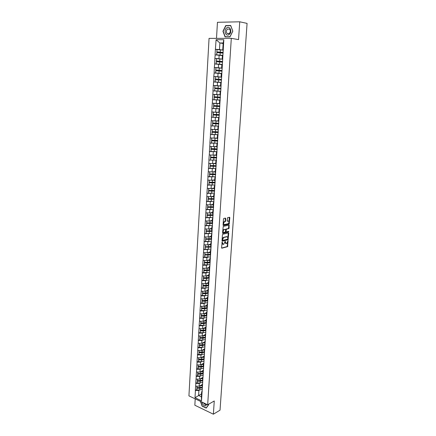 <?xml version="1.0" encoding="UTF-8"?>
<svg xmlns="http://www.w3.org/2000/svg" width="436" height="436" viewBox="0 0 436 436"><rect width="100%" height="100%" fill="white"/><g stroke="black" fill="none" stroke-linecap="round" stroke-linejoin="round"><path stroke-width="0.65" d="M222.164 242.056L221.564 247.79L221.853 248.204L227.587 246.672L228.061 240.558L226.775 243.452L226.186 243.61L225.134 241.299L223.832 244.215L223.237 244.378L222.164 242.056M225.734 218.55L225.445 218.104L223.766 218.458L223.466 219.019L223.069 225.041L223.357 225.483L229.134 224.208L229.843 217.7L229.565 217.259L227.581 217.673L227.107 220.79L227.39 221.232L228.35 221.03C229.341 221.575 229.325 222.458 228.295 223.684L224.393 224.551C223.379 224.011 223.395 223.123 224.431 221.88L225.259 221.679L225.559 221.123L225.734 218.55L225.259 218.142M238.541 39.616L239.74 21.8L247.076 23.391L220.033 410.172L213.373 414.2L214.261 400.973L207.672 404.782L231.309 38.33L238.541 39.616M222.774 234.257L222.42 234.84L222.028 240.792L222.316 241.212L228.061 239.756L228.775 233.32L228.497 232.895L222.774 234.257M222.545 232.944L223.248 226.388L229.025 225.101L229.134 228.066L228.829 228.628L226.437 229.183L226.017 231.434L226.3 231.859L228.698 231.298L228.677 231.99L222.834 233.374L222.545 232.944M207.672 404.782L188.924 395.872L209.057 38.373L231.309 38.33M217.951 49.677L215.395 49.295L215.068 54.86L222.387 55.595M215.395 49.295L216.093 39.72L223.826 39.72L221.325 82.377L214.997 81.93L215.128 79.728L221.461 80.159M221.107 85.941L220.518 85.897L220.736 82.393L221.325 82.377M221.194 82.371L220.769 91.38L216.975 91.119L216.763 94.585L219.973 94.765M220.638 91.369L201.525 400.798L194.996 397.703L195.426 390.438L198.898 390.443L199.83 389.937M196.707 389.637L195.426 390.438M195.312 390.384L195.84 383.418L199.317 383.429L200.26 382.933M197.121 382.639L195.84 383.418M195.726 383.369L196.255 376.361L199.748 376.372L200.696 375.887M203.53 370.224L202.985 370.496L202.816 373.287L200.604 373.799L197.639 373.832L197.535 375.581L196.255 376.361M196.14 376.312L196.674 369.259L200.173 369.276L201.132 368.802M203.269 366.224L198.064 366.736L197.96 368.491L196.674 369.259M196.56 369.21L197.094 362.114L200.604 362.136L201.574 361.667M198.391 361.39L197.094 362.114M196.979 362.065L197.519 354.926L201.04 354.959L202.015 354.495M198.816 354.217L197.519 354.926M197.404 354.877L197.944 347.694L201.476 347.732L202.462 347.279M199.247 347.007L197.944 347.694M197.83 347.65L198.369 340.423L201.917 340.462L202.909 340.02M199.677 339.753L198.369 340.423M198.255 340.374L198.805 333.104L202.359 333.148L203.361 332.717M200.113 332.455L198.805 333.104M198.685 333.06L199.236 325.741L202.8 325.79L203.819 325.37M200.549 325.109L199.236 325.741M199.121 325.697L199.672 318.329L203.247 318.389L204.282 317.98M200.991 317.724L199.672 318.329M199.557 318.291L200.113 310.879L203.699 310.944L204.746 310.541M201.432 310.29L200.113 310.879M199.999 310.835L200.555 303.38L204.152 303.451L205.209 303.058M201.879 302.813L200.555 303.38M200.44 303.342L201.001 295.837L204.604 295.913L205.683 295.532M202.331 295.286L201.001 295.837M200.882 295.793L201.448 288.245L205.062 288.327L206.157 287.956M202.784 287.716L201.448 288.245M201.328 288.207L201.895 280.604L205.525 280.691L206.637 280.332M203.236 280.097L201.895 280.604M201.781 280.566L202.348 272.92L205.988 273.012L207.122 272.663M203.694 272.435L202.348 272.92M202.233 272.882L202.805 265.186L206.457 265.284L207.607 264.946M204.157 264.723L202.805 265.186M202.685 265.148L203.263 257.404L206.926 257.513L208.103 257.185M204.62 256.962L203.263 257.404M203.143 257.371L203.726 249.572L208.599 249.37M205.089 249.158L203.726 249.572M203.607 249.539L204.19 241.691L209.106 241.511M205.558 241.299L204.19 241.691M204.07 241.658L204.658 233.761L209.618 233.598M206.032 233.391L204.658 233.761M204.539 233.734L205.127 225.783L210.136 225.635M206.506 225.434L205.127 225.783M205.007 225.755L205.601 217.755L210.659 217.624M206.991 217.428L205.601 217.755M205.476 217.722L206.075 209.672L211.198 209.563M207.471 209.373L206.075 209.672M205.956 209.645L206.555 201.536L211.743 201.454M207.961 201.263L206.555 201.536M206.435 201.514L207.04 193.35L212.305 193.29M208.452 193.099L207.04 193.35M206.915 193.328L207.525 185.115L212.877 185.071M208.953 184.886L207.525 185.115M207.4 185.087L208.01 176.82L213.477 176.803M209.454 176.624L208.01 176.82M207.89 176.798L208.506 168.476L214.098 168.481M209.961 168.301L208.506 168.476M208.381 168.454L208.997 160.077L214.763 160.11M216.523 160.067L208.997 160.077M208.871 160.061L209.498 151.624L215.482 151.684M211.138 151.494L209.498 151.624M209.373 151.608L209.999 143.117L216.31 143.204M211.847 143.008L209.999 143.117M209.874 143.101L210.501 134.55L217.373 134.675M212.637 134.473L210.501 134.55M210.375 134.533L211.013 125.928L218.621 126.108M213.569 125.89L211.013 125.928M210.882 125.917L211.52 117.251L219.155 117.507M214.774 117.268L211.52 117.251M211.395 117.24L212.038 108.515L219.69 108.847M216.638 108.629L212.038 108.515M211.907 108.504L212.555 99.724L220.229 100.133M220.235 100.057L212.555 99.724M212.425 99.713L213.079 90.868L216.975 91.119M220.774 91.347L213.079 90.868M212.948 90.862L213.602 81.957L220.73 82.48M220.927 77.156L213.793 76.496L213.602 81.957M213.793 76.496L214.131 72.986L221.281 73.575M218.48 67.951L214.327 67.487L214.131 72.986M214.327 67.487L214.665 63.956L221.831 64.615M217.984 58.827L214.861 58.424L214.665 63.956M214.861 58.424L215.199 54.865M222.78 58.865L222.191 58.784L222.409 55.214L222.883 55.012M219.145 55.149L218.932 58.707L222.758 59.203M222.191 58.784L222.66 58.609M214.992 58.424L218.932 58.707M222.218 67.951L221.63 67.885L221.848 64.332L222.316 64.196M218.6 64.234L218.387 67.765L222.202 68.19M221.63 67.885L222.098 67.765M214.452 67.493L218.387 67.765M221.662 76.976L221.074 76.921L221.292 73.395L221.755 73.313M218.055 73.253L217.842 76.769L221.651 77.118M221.074 76.921L221.532 76.861M213.923 76.502L217.842 76.769M217.51 82.219L217.302 85.707L221.101 85.985M220.518 85.897L220.976 85.897M213.395 85.451L217.302 85.707M220.42 94.874L219.973 94.814L220.185 91.331M212.872 94.34L216.763 94.585M220.224 100.236L219.64 100.215L220.087 100.307M219.869 103.784L219.422 103.67L219.64 100.215M216.441 99.964L216.234 103.408L219.433 103.523M212.354 103.169L216.234 103.408M219.679 109.049L219.095 109.033L219.537 109.185M219.324 112.641L218.883 112.466L219.095 109.033M215.907 108.749L215.7 112.172L218.899 112.232M211.836 111.938L215.7 112.172M219.134 117.802L218.556 117.796L218.992 118.003M218.779 121.431L218.343 121.208L218.556 117.796M215.384 117.48L215.177 120.876L218.365 120.876M211.324 120.652L215.177 120.876M218.6 126.495L218.016 126.5L218.452 126.762M218.24 130.168L217.809 129.89L218.016 126.5M214.861 126.151L214.654 129.525L217.837 129.47M210.811 129.307L214.654 129.525M218.065 135.133L217.488 135.149L217.913 135.46M217.706 138.85L217.281 138.512L217.488 135.149M214.338 134.762L214.136 138.114L217.308 138.005M210.305 137.907L214.136 138.114M217.531 143.711L216.959 143.738L217.379 144.103M217.172 147.472L216.752 147.085L216.959 143.738M213.82 143.319L213.618 146.649L216.79 146.485M209.803 146.447L213.618 146.649M217.008 152.235L216.43 152.273L216.85 152.693M216.643 156.034L216.229 155.598L216.43 152.273M213.308 151.821L213.106 155.129L216.267 154.911M209.302 154.938L213.106 155.129M216.485 160.704L215.907 160.753L216.321 161.222M216.12 164.546L215.706 164.05L215.907 160.753M212.795 160.268L212.599 163.555L215.755 163.282M208.806 163.369L212.599 163.555M215.962 169.119L215.389 169.173L215.798 169.697M215.597 172.999L215.188 172.454L215.389 169.173M212.288 168.661L212.092 171.926L215.242 171.599M208.31 171.746L212.092 171.926M215.444 177.479L214.872 177.545L215.28 178.117M215.079 181.398L214.675 180.804L214.872 177.545M211.787 176.994L211.591 180.242L214.73 179.861M207.819 180.068L211.591 180.242M214.932 185.785L214.359 185.861L214.763 186.483M214.561 189.742L214.163 189.099L214.359 185.861M211.286 185.278L211.095 188.505L214.223 188.074M207.334 188.341L214.196 188.51M214.425 194.036L213.853 194.124L214.25 194.794M214.049 198.031L213.656 197.339L213.853 194.124M210.79 193.513L210.599 196.718L213.722 196.233M206.849 196.56L210.599 196.718M213.918 202.239L213.346 202.331L213.738 203.051M213.542 206.266L213.15 205.525L213.346 202.331M210.294 201.688L210.103 204.876L213.226 204.337M206.37 204.724L210.103 204.876M213.411 210.381L212.844 210.49L213.231 211.258M213.035 214.452L212.648 213.662L212.844 210.49M209.803 209.82L209.612 212.981L212.724 212.397M205.89 212.839L209.612 212.981M212.91 218.48L212.343 218.594L212.73 219.406M212.534 222.583L212.152 221.75L212.343 218.594M209.318 217.891L209.127 221.036L212.234 220.403M205.416 220.899L209.127 221.036M212.414 226.524L211.847 226.644L212.228 227.51M212.032 230.66L211.656 229.783L211.847 226.644M208.833 225.913L208.642 229.042L211.743 228.355M204.942 228.911L208.642 229.042M211.918 234.519L211.356 234.65L211.733 235.554M211.536 238.688L211.166 237.762L211.356 234.65M208.354 233.887L208.163 236.993L211.258 236.263M204.473 236.868L208.163 236.993M211.427 242.46L210.866 242.601L211.237 243.555M211.046 246.667L210.675 245.697L210.866 242.601M207.874 241.811L207.689 244.896L210.773 244.116M204.01 244.781L207.689 244.896M210.942 250.351L210.381 250.504L210.746 251.501M210.555 254.597L210.19 253.578L210.381 250.504M207.4 249.686L207.214 252.749L210.294 251.926M203.547 252.64L207.214 252.749M210.457 258.194L209.896 258.352L210.256 259.398M210.07 262.472L209.705 261.409L209.896 258.352M206.926 257.513L206.74 260.559L209.814 259.687M203.083 260.45L206.74 260.559M209.972 265.993L209.416 266.156L209.77 267.246M209.585 270.298L209.226 269.197L209.416 266.156M206.457 265.284L206.272 268.314L209.34 267.393M202.626 268.216L206.272 268.314M209.493 273.737L208.937 273.912L209.291 275.04M209.106 278.075L208.751 276.931L208.937 273.912M205.988 273.012L205.808 276.021L208.866 275.062M202.173 275.928L205.808 276.021M209.018 281.438L208.463 281.618L208.811 282.79M208.626 285.809L208.277 284.621L208.463 281.618M205.525 280.691L205.345 283.683L208.397 282.675M201.721 283.596L205.345 283.683M208.544 289.084L207.988 289.275L208.337 290.49M208.152 293.488L207.809 292.256L207.988 289.275M205.062 288.327L204.882 291.297L207.928 290.245M201.269 291.215L204.882 291.297M208.076 296.687L207.52 296.889L207.863 298.142M207.678 301.123L207.34 299.854L207.52 296.889M204.604 295.913L204.43 298.867L207.465 297.772M200.827 298.791L204.43 298.867M207.607 304.246L207.056 304.453L207.394 305.75M207.209 308.71L206.877 307.396L207.056 304.453M204.152 303.451L203.972 306.388L207.007 305.249M200.38 306.317L203.972 306.388M207.144 311.756L206.593 311.969L206.926 313.31M206.746 316.253L206.413 314.896L206.593 311.969M203.699 310.944L203.519 313.86L206.55 312.683M199.939 313.8L203.519 313.86M206.68 319.223L206.13 319.441L206.462 320.82M206.283 323.746L205.956 322.351L206.13 319.441M203.247 318.389L203.072 321.288L206.092 320.068M199.503 321.234L203.072 321.288M206.223 326.64L205.672 326.869L206.005 328.286M205.825 331.197L205.498 329.763L205.672 326.869M202.8 325.79L202.626 328.673L205.639 327.414M199.067 328.624L202.626 328.673M205.77 334.014L205.22 334.248L205.541 335.709M205.367 338.598L205.22 334.248M202.359 333.148L202.184 336.014L205.193 334.712M198.636 335.971L202.184 336.014M205.318 341.344L204.767 341.59L205.089 343.083M204.909 345.955L204.767 341.59M201.917 340.462L201.743 343.312L204.746 341.966M198.206 343.268L201.743 343.312M204.865 348.631L204.321 348.882L204.637 350.413M204.457 353.269L204.321 348.882M201.476 347.732L201.307 350.56L204.299 349.176M197.775 350.528L201.307 350.56M204.419 355.869L203.874 356.13L204.184 357.7M204.01 360.534L203.874 356.13M201.04 354.959L200.871 357.771L203.857 356.348M197.35 357.743L200.871 357.771M203.972 363.068L203.427 363.335L203.737 364.943M198.173 364.921L198.184 366.485L203.258 366.136L203.427 363.335M200.604 362.136L200.435 364.937L203.421 363.471M203.258 366.142L203.563 367.761M196.93 364.91L200.435 364.937M200.173 369.276L200.004 372.055L202.985 370.556M202.985 370.496L203.29 372.142M202.816 373.287L203.121 374.944M196.511 372.039L200.004 372.055M199.748 376.372L199.579 379.135L203.089 377.32L202.549 377.614L202.849 379.293M202.68 382.083L202.549 377.614M196.091 379.124L199.579 379.135M202.653 384.405L202.113 384.694L202.413 386.405M202.239 389.179L202.113 384.694M199.317 383.429L199.154 386.176L202.658 384.312M195.677 386.171L199.154 386.176M202.217 391.435L201.677 391.724L201.977 393.479M198.898 390.443L198.593 395.474L201.367 396.776L201.677 391.724M201.546 393.85L194.996 397.703M201.367 396.776L201.525 400.798M195.214 398.858L194.838 405.229L213.373 414.2M239.74 21.8L217.45 22.301L216.501 38.357M223.346 49.715L222.752 49.628L223.161 42.984L219.88 42.968L219.482 49.584L223.319 50.162L217.035 49.606L216.779 51.906L217.035 49.606M223.134 43.502L219.88 42.968L216.093 39.72M222.752 49.628L223.232 49.388M223.161 42.984L223.826 39.72M215.526 49.295L219.482 49.584M200.522 387.593L200.064 387.838M201.1 380.563L200.593 380.824M201.694 373.483L201.138 373.772M202.315 366.36L201.694 366.665M202.974 359.182L202.271 359.52M203.677 351.95L202.871 352.326M204.473 344.642L203.503 345.078M205.1 337.377L204.184 337.775M205.579 330.134L204.958 330.395M221.101 86.017L213.269 85.445M200.451 401.349L202.091 406.112L206.228 408.096L208.588 404.848L208.419 404.352M229.974 36.88L232.835 31.163L230.704 25.473L225.744 25.566L222.943 31.272L225.041 36.902L229.974 36.88M221.946 242.312L222.731 244.285M225.685 243.522L224.911 241.571M221.602 248.051L227.172 246.563L227.837 240.846M222.066 241.064L227.647 239.653L228.317 232.938M222.513 240.127L222.714 240.421L227.728 239.162L228.017 238.04L227.123 236.694L223.564 237.576L222.513 240.127L222.098 240.018L222.589 240.389M222.098 240.018L223.145 237.473L226.709 236.59M226.131 231.821L225.597 231.331L225.712 229.647L226.017 229.085L228.415 228.529L228.846 225.145M222.589 233.227L228.235 231.898L228.464 231.353M224.066 229.723L223.941 229.767C222.889 231.009 222.872 231.898 223.886 232.426L225.265 232.099L225.685 229.848L225.401 229.418L223.521 229.663C222.48 230.884 222.453 231.772 223.445 232.334M223.646 229.625L224.981 229.32M223.962 224.458C222.965 223.908 222.981 223.014 224.011 221.782L224.84 221.581L225.145 221.025L225.314 218.452M227.156 221.096L227.93 220.932M223.118 225.347L228.72 224.109L229.374 217.297M226.616 25.74L225.744 25.566M202.348 389.348L199.732 389.942L199.835 388.214L202.01 387.833M199.835 388.214L196.887 388.263L196.783 389.991L199.732 389.942M196.783 389.991L196.887 388.263M201.95 387.337L199.748 387.855L196.805 387.898M202.091 385.037L200.391 385.517M202.059 385.56L199.655 385.909M196.909 386.171L196.925 387.68L201.955 387.288M196.925 387.68L197.012 386.171M202.778 382.361L200.157 382.939L200.26 381.2L202.457 380.824M200.26 381.2L197.306 381.244L197.203 382.982L200.157 382.939M197.203 382.982L197.306 381.244M202.38 380.345L197.225 380.89M202.522 378.028L200.816 378.497M202.489 378.541L200.075 378.879M197.328 379.129L197.339 380.655L202.386 380.279M197.339 380.655L197.432 379.129M203.214 375.331L200.587 375.892L200.691 374.143L202.904 373.772M200.691 374.143L197.726 374.181L197.622 375.93L200.587 375.892M197.639 373.832L197.726 374.181M197.535 375.581L197.622 375.93M202.958 370.982L201.236 371.439M202.925 371.483L200.495 371.81M197.748 372.044L197.759 373.592L202.816 373.227M197.759 373.592L197.851 372.044M203.65 368.262L201.012 368.802L201.121 367.047L203.356 366.681M201.121 367.047L198.151 367.079L198.042 368.834L201.012 368.802M198.064 366.736L198.151 367.079M197.96 368.491L198.042 368.834M203.394 363.891L201.661 364.333M203.361 364.382L200.92 364.698M198.184 366.485L198.276 364.921M204.092 361.144L201.448 361.673L201.557 359.907L203.814 359.547M201.557 359.907L198.576 359.934L198.467 361.7L201.448 361.673M198.467 361.7L198.576 359.934M203.726 359.095L198.489 359.596M203.835 356.757L202.091 357.188M203.803 357.237L201.35 357.542M198.598 357.749L198.609 359.335L203.71 359.002M198.609 359.335L198.702 357.754M204.533 353.988L201.884 354.501L201.993 352.724L204.277 352.37M201.993 352.724L199.001 352.74L198.898 354.523L201.884 354.501M198.898 354.523L199.001 352.74M204.184 351.923L198.914 352.419M204.277 349.579L202.517 349.999M204.244 350.048L201.775 350.342M199.029 350.539L199.039 352.141L204.162 351.819M199.039 352.141L199.132 350.539M202.075 402.123C202.527 404.553 203.683 405.807 205.536 405.883L206.855 404.395M203.29 402.701L205.285 404.728L206.315 404.139L205.285 404.728M208.386 404.368L208.517 404.75L206.233 407.9L202.228 405.976L200.664 401.452M226.693 27.931C223.292 30.275 225.853 37.158 229.162 34.531C232.606 32.21 229.995 25.25 226.693 27.931M227.488 29.054C226.148 30.487 226.017 31.97 227.091 33.485L229.178 33.567C230.519 32.144 230.66 30.667 229.592 29.136L227.488 29.054M232.748 31.179L229.979 36.717L225.194 36.738L223.161 31.283L225.881 25.757L230.682 25.67L232.819 31.19M226.088 36.897L225.194 36.738M204.98 346.789L202.32 347.285L202.429 345.497L204.74 345.149M202.429 345.497L199.432 345.508L199.323 347.301L202.32 347.285M199.323 347.301L199.432 345.508M204.648 344.713L199.345 345.192M204.718 342.364L202.947 342.767M204.691 342.821L202.206 343.099M199.459 343.285L199.47 344.903L204.626 344.598M199.47 344.903L199.563 343.285M205.427 339.551L202.762 340.026L202.871 338.227L205.209 337.884M202.871 338.227L199.862 338.232L199.759 340.031L202.762 340.026M199.759 340.031L199.862 338.232M205.116 337.453L199.775 337.922M205.165 335.099L203.383 335.497M205.138 335.546L202.642 335.818M199.89 335.987L199.901 337.627L205.089 337.328M199.901 337.627L199.999 335.987M205.879 332.265L203.209 332.723L203.318 330.913L205.683 330.575M203.318 330.913L200.298 330.913L200.195 332.723L203.209 332.723M200.195 332.723L200.298 330.913M205.585 330.156L200.211 330.613M205.618 327.796L203.819 328.177M205.59 328.226L203.078 328.488M200.326 328.64L200.337 330.303L205.552 330.019M200.337 330.303L200.435 328.646M206.332 324.934L203.65 325.37L203.765 323.55L206.157 323.223M203.765 323.55L200.74 323.55L200.631 325.37L203.65 325.37M200.631 325.37L200.74 323.55M206.059 322.809L200.647 323.256M206.07 320.444L204.255 320.814M206.043 320.869L203.514 321.114M200.767 321.256L200.773 322.934L206.026 322.662M200.773 322.934L200.876 321.256M206.784 317.561L204.103 317.98L204.212 316.149L206.642 315.828M204.212 316.149L201.181 316.138L201.072 317.969L204.103 317.98M201.072 317.969L201.181 316.138M206.539 315.419L201.089 315.855M206.528 313.048L204.697 313.402M206.501 313.462L203.95 313.691M201.209 313.822L201.214 315.517L206.501 315.261M201.214 315.517L201.318 313.822M207.242 310.138L204.555 310.541L204.664 308.699L207.127 308.383M204.664 308.699L201.623 308.683L201.514 310.53L204.555 310.541M201.514 310.53L201.623 308.683M207.024 307.98L201.53 308.405M206.986 305.609L205.138 305.952M206.958 306.007L204.391 306.23M201.655 306.339L201.661 308.061L206.98 307.816M201.661 308.061L201.759 306.345M207.705 302.677L205.007 303.058L205.122 301.205L207.618 300.895M205.122 301.205L202.07 301.183L201.961 303.036L205.007 303.058M201.961 303.036L202.07 301.183M207.514 300.502L201.977 300.916M207.443 298.126L205.579 298.453M207.422 298.507L204.833 298.72M202.102 298.818L202.108 300.557L207.465 300.322M202.108 300.557L202.211 298.818M208.168 295.161L205.465 295.532L205.579 293.662L208.114 293.357M205.579 293.662L202.517 293.635L202.408 295.504L205.465 295.532M202.408 295.504L202.517 293.635M208.005 292.976L202.424 293.379M207.912 290.594L206.021 290.905M207.885 290.965L205.28 291.161M202.549 291.248L202.555 293.003L207.956 292.785M202.555 293.003L202.658 291.248M208.637 287.607L205.923 287.956L206.037 286.076L208.615 285.776M206.037 286.076L202.969 286.043L202.86 287.923L205.923 287.956M202.86 287.923L202.969 286.043M208.506 285.4L202.876 285.793M208.375 283.019L206.468 283.313M208.354 283.378L205.727 283.558M203.002 283.629L203.007 285.406L208.452 285.204M203.007 285.406L203.111 283.629M209.106 280.005L206.386 280.332L206.501 278.446L209.226 278.119M206.501 278.446L203.421 278.402L203.312 280.293L206.386 280.332M203.312 280.293L203.421 278.402M209.013 277.776L203.329 278.163M208.844 275.394L206.915 275.672M208.822 275.737L206.174 275.906M203.459 275.961L203.459 277.765L208.948 277.574M203.459 277.765L203.568 275.966M209.52 270.107L203.879 270.718L209.7 270.456M209.58 272.353L203.77 272.614L203.879 270.718M203.77 272.614L203.786 270.484M209.318 267.72L207.367 267.987M209.296 268.053L206.62 268.211M203.917 268.249L203.917 270.075L209.454 269.895M203.917 270.075L204.026 268.254M210.038 262.39L204.244 262.755L207.438 263.033L210.174 262.75M210.054 264.657L204.228 264.892L204.342 262.979M204.228 264.892L204.244 262.755M209.792 260.003L207.814 260.254M209.776 260.325L207.073 260.461M204.38 260.488L204.38 262.33L209.967 262.172M204.38 262.33L204.489 260.494M210.593 254.608L204.707 254.978L210.653 254.995M210.534 256.913L204.691 257.12L204.806 255.196M204.691 257.12L204.707 254.978M210.272 252.237L208.266 252.471M210.256 252.542L207.525 252.667M204.844 252.678L204.844 254.548L210.484 254.395M204.844 254.548L204.953 252.684M211.16 246.776L205.171 247.158L211.138 247.185M211.019 249.12L205.154 249.299L205.269 247.365M205.154 249.299L205.171 247.158M210.752 244.422L208.719 244.64M210.735 244.716L207.977 244.825M205.312 244.819L205.307 246.711L211.008 246.574M205.307 246.711L205.421 244.825M211.645 238.939L205.639 239.282L211.624 239.331M211.504 241.277L205.623 241.43L205.738 239.484M205.623 241.43L205.639 239.282M211.237 236.557L209.166 236.753M211.22 236.835L208.424 236.933M205.781 236.912L205.781 238.824L211.569 238.699M205.781 238.824L205.89 236.917M212.136 231.058L206.114 231.363L212.109 231.429M211.989 233.385L206.097 233.511L206.212 231.549M206.097 233.511L206.114 231.363M211.727 228.644L209.618 228.824M211.711 228.905L208.877 228.987M206.255 228.955L206.25 230.889L212.152 230.769M206.25 230.889L206.364 228.96M212.626 223.123L206.582 223.39L212.605 223.472M212.479 225.439L206.571 225.543L206.686 223.57M206.571 225.543L206.582 223.39M212.218 220.681L210.07 220.845M212.201 220.932L209.329 220.992M206.729 220.948L206.724 222.9L212.643 222.807M206.724 222.9L206.844 220.948M213.117 215.139L207.062 215.368L213.095 215.471M212.975 217.45L207.046 217.526L207.165 215.537M207.046 217.526L207.062 215.368M212.708 212.67L210.517 212.812M212.697 212.904L209.776 212.948M207.209 212.888L207.204 214.866L213.139 214.801M207.204 214.866L207.323 212.893M213.613 207.105L207.541 207.296L213.596 207.416M213.471 209.411L207.525 209.454L207.645 207.454M207.525 209.454L207.541 207.296M213.209 204.604L210.964 204.729M213.193 204.822L210.223 204.855M207.694 204.778L207.683 206.778L213.635 206.74M207.683 206.778L207.803 204.784M214.114 199.018L208.026 199.17L214.098 199.312M213.972 201.318L208.01 201.328L208.13 199.317M208.01 201.328L208.026 199.17M213.705 196.489L211.405 196.592M214.136 198.631L208.168 198.636L208.561 196.631M213.695 196.691L210.664 196.707M208.179 196.614L208.168 198.636M214.616 190.881L208.512 190.99L214.599 191.153M214.474 193.17L208.495 193.153L208.615 191.132M208.495 193.153L208.512 190.99M214.212 188.319L211.841 188.401M208.768 188.401L210.817 188.494M208.664 188.401L208.659 190.445L214.643 190.472M208.659 190.445L208.779 188.417M215.122 182.695L209.002 182.76L215.106 182.94M214.981 184.973L208.986 184.929L209.106 182.891M208.986 184.929L209.002 182.76M214.719 180.101L212.272 180.161M209.247 180.133L214.708 180.275M209.155 180.133L209.149 182.204L215.15 182.253M209.149 182.204L209.269 180.161M215.635 174.455L209.493 174.482L215.618 174.678M215.493 176.722L209.476 176.651L209.602 174.596M209.476 176.651L209.493 174.482M215.226 171.828L212.692 171.866M209.732 171.811L215.215 171.986M209.651 171.811L209.64 173.904L215.662 173.991M209.64 173.904L209.765 171.849M216.147 166.16L209.989 166.143L216.136 166.361M216.005 168.421L209.972 168.318L210.098 166.252M209.972 168.318L209.989 166.143M215.738 163.5L213.09 163.511M210.212 163.44L215.733 163.642M210.147 163.435L210.136 165.555L216.174 165.669M210.136 165.555L210.261 163.484M216.665 157.81L210.484 157.756L216.648 157.995M210.484 157.756L210.474 159.93L210.593 157.854M216.256 155.123L213.466 155.107M210.692 155.009L216.245 155.249M210.648 155.003L210.637 157.151L216.692 157.292M210.637 157.151L210.762 155.063M217.183 149.412L210.991 149.308L217.172 149.57M217.041 151.652L210.975 151.488L211.1 149.395M210.975 151.488L210.991 149.308M216.774 146.687L213.798 146.643M217.215 148.867L211.029 148.605L211.155 146.518L216.768 146.796M211.138 148.687L211.264 146.594M217.706 140.953L211.493 140.812L217.695 141.09M217.564 143.188L211.482 142.992L211.607 140.888M211.482 142.992L211.493 140.812M217.297 138.196L211.662 137.994L217.292 138.294M211.662 137.994L211.645 140.174L217.738 140.381M211.645 140.174L211.771 138.065M218.229 132.44L212.005 132.255L218.223 132.56M218.093 134.669L211.989 134.441L212.114 132.321M211.989 134.441L212.005 132.255M217.826 129.656L212.174 129.421L217.82 129.732M212.174 129.421L212.158 131.601L218.267 131.846M212.158 131.601L212.283 129.481M218.763 123.873L212.517 123.644L218.752 123.966M218.621 126.091L212.501 125.83L212.626 123.699M212.501 125.83L212.517 123.644M218.354 121.055L212.686 120.788L218.349 121.115M212.686 120.788L212.67 122.974L218.801 123.252M212.67 122.974L212.795 120.837M219.292 115.251L213.03 114.979L219.292 115.322M219.155 117.458L213.019 117.164L213.144 115.017M213.019 117.164L213.03 114.979M218.888 112.395L213.199 112.101L218.883 112.439M213.199 112.101L213.073 114.254L219.335 114.597M213.188 114.292L213.313 112.139M219.831 106.575L213.547 106.253L219.826 106.618M219.695 108.771L213.536 108.444L213.662 106.28M213.536 108.444L213.547 106.253M219.482 103.686L213.722 103.359L219.608 103.719M213.722 103.359L213.591 105.523L219.875 105.888M213.705 105.55L213.836 103.381M220.371 97.838L214.071 97.468L220.371 97.855M220.551 94.939L214.245 94.558L220.551 94.95M220.235 100.024L214.06 99.664L214.185 97.484M214.06 99.664L214.071 97.468M214.245 94.558L214.114 96.732L220.414 97.124M214.229 96.748L214.359 94.568M220.959 88.306L214.643 87.887L214.888 85.696L214.643 87.887M220.78 91.222L217.886 91.037L218.016 88.846L220.916 89.037M218.016 88.846L214.714 88.633L214.583 90.824L217.886 91.037M214.583 90.824L214.714 88.633M221.096 86.115L214.888 85.696M214.757 87.892L220.959 88.301M221.51 79.45L215.171 78.981L215.422 76.763L215.171 78.981M221.33 82.355L215.112 81.924L215.242 79.723M221.646 77.216L215.422 76.763M215.286 78.976L221.51 79.417M222.06 70.534L215.7 70.016L215.956 67.771L215.7 70.016M221.346 73.384L218.97 73.199L219.106 70.981L222.017 71.226M219.106 70.981L215.776 70.746L215.646 72.97L218.97 73.199M221.286 73.412L215.526 72.981L215.776 70.746M222.197 68.261L215.956 67.771M215.82 70L222.06 70.474M222.616 61.552L216.24 60.991L216.496 58.718L216.24 60.991M221.848 64.386L219.515 64.19L219.651 61.956L222.573 62.228M219.651 61.956L216.316 61.716L216.18 63.95L219.515 64.19M221.842 64.441L216.06 63.978L216.316 61.716M222.758 59.242L216.496 58.718M216.36 60.958L222.616 61.476M223.172 52.516L216.779 51.906M222.404 55.334L220.066 55.121L220.202 52.87L223.134 53.17M220.202 52.87L216.856 52.62L216.725 54.871L220.066 55.121M222.398 55.405L216.599 54.909L216.856 52.62M216.899 51.862L223.178 52.413M221.908 242.928L222.322 243.037M224.943 241.495L225.33 241.593M224.872 242.171L225.287 242.28M227.875 240.748L228.257 240.846M227.488 246.002L227.897 246.106M227.14 246.574L227.554 246.683M221.973 242.247L222.365 242.351M228.36 233.216L228.775 233.32M227.957 239.092L228.371 239.195M227.614 239.669L228.023 239.773M223.281 237.429L223.695 237.533M222.147 239.288L222.562 239.397M228.889 225.439L229.309 225.537M228.72 227.968L229.134 228.066M228.371 228.54L228.786 228.644M226.066 229.069L226.48 229.173M225.712 229.647L226.131 229.745M225.597 231.331L226.017 231.434M228.235 231.898L228.649 232.001M225.145 221.025L225.559 221.123M224.791 221.602L225.205 221.695M224.153 221.733L224.573 221.831M229.429 217.608L229.843 217.7M229.02 223.554L229.434 223.652M228.671 224.126L229.085 224.224M199.873 387.631L199.977 385.904M200.298 380.617L200.402 378.879M200.729 373.554L200.833 371.804M201.16 366.453L201.263 364.692M201.59 359.308L201.699 357.542M202.026 352.119L202.135 350.342M202.468 344.892L202.577 343.099M202.909 337.617L203.018 335.813M203.356 330.297L203.465 328.488M203.803 322.934L203.912 321.114M204.25 315.528L204.364 313.697M204.702 308.078L204.816 306.23M205.16 300.578L205.269 298.72M205.618 293.036L205.732 291.166M206.075 285.444L206.19 283.563M206.544 277.808L206.659 275.912M206.855 272.663L206.969 270.761M207.007 270.118L207.122 268.216M207.323 264.946L207.438 263.033M207.476 262.39L207.596 260.472M207.792 257.18L207.912 255.256M207.95 254.608L208.07 252.678M208.272 249.365L208.386 247.43M208.424 246.776L208.544 244.836M208.746 241.506L208.866 239.555M208.904 238.895L209.024 236.944M209.226 233.592L209.345 231.63M209.389 230.971L209.503 229.004M209.711 225.63L209.83 223.657M209.869 222.992L209.989 221.014M210.196 217.619L210.316 215.635M210.359 214.959L210.479 212.97M210.686 209.553L210.806 207.558M210.85 206.882L210.97 204.876M211.182 201.437L211.302 199.426M211.346 198.751L211.465 196.734M211.678 193.273L211.798 191.251M211.841 190.565L211.961 188.537M212.174 185.055L212.299 183.016M212.343 182.33L212.463 180.286M212.675 176.782L212.801 174.732M212.844 174.04L212.97 171.986M213.182 168.454L213.308 166.394M213.351 165.696L213.477 163.625M213.695 160.077L213.82 158.001M213.863 157.298L213.989 155.216M214.207 151.641L214.332 149.553M214.376 148.845L214.501 146.752M214.719 143.155L214.85 141.051M214.894 140.338L215.019 138.228M215.237 134.61L215.368 132.489M215.411 131.776L215.542 129.656M215.76 126.009L215.891 123.879M215.934 123.159L216.065 121.023M216.289 117.349L216.42 115.208M216.463 114.483L216.594 112.33M216.817 108.64L216.948 106.477M216.992 105.746L217.123 103.583M217.351 99.866L217.482 97.691M217.526 96.956L217.657 94.781M218.065 88.11L218.196 85.914M218.425 82.148L218.561 79.946M218.605 79.199L218.741 76.992M219.15 70.229L219.286 68.005M219.695 61.204L219.831 58.964M220.251 52.113L220.387 49.862M227.172 246.563L227.587 246.672M227.647 239.653L228.061 239.756M223.145 237.473L223.564 237.576M228.415 228.529L228.829 228.628M226.017 229.085L226.437 229.183M228.262 231.887L228.677 231.99M223.521 229.663L223.941 229.767M224.84 221.581L225.259 221.679M224.011 221.782L224.431 221.88M228.72 224.109L229.134 224.208M228.769 33.801L227.091 33.485"/></g></svg>
